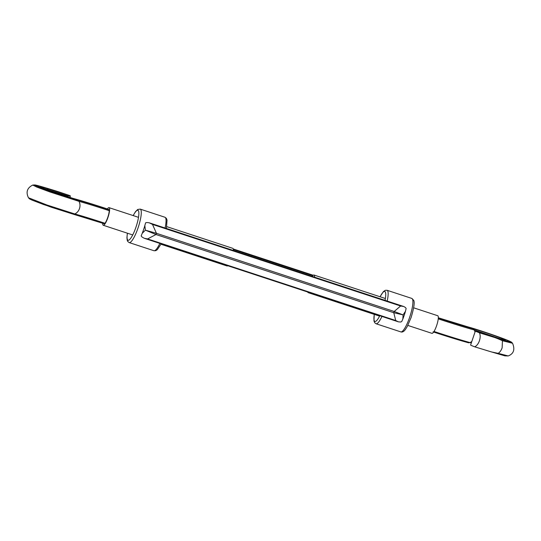 <?xml version="1.0" encoding="UTF-8"?>
<svg xmlns="http://www.w3.org/2000/svg" width="541" height="541" viewBox="0 0 541 541"><rect width="100%" height="100%" fill="white"/><g stroke="black" fill="none" stroke-linecap="round" stroke-linejoin="round"><path stroke-width="0.81" d="M404.242 315.214A17.616 3.841 108.2 0 1 402.835 319.041L401.686 321.618L400.536 322.023L398.399 321.841L395.714 320.515L393.767 312.712L394.186 311.474L400.624 305.996L403.816 306.531L405.452 307.511L406.135 308.471L405.459 311.291A17.616 3.841 108.2 0 1 404.242 315.214M405.459 311.291L403.086 314.903L402.835 319.041M156.261 233.935L156.011 234.53L147.578 238.926L144.264 238.277L142.06 237.032L141.167 235.957L142.209 233.34A17.616 3.841 -71.8 0 0 143.615 229.512A17.616 3.841 -71.8 0 0 144.832 225.59L145.617 222.811L146.969 222.513L149.228 222.811L152.494 224.407L156.43 233.293L156.261 233.935M142.209 233.34L145.38 230.162L144.832 225.59M145.38 230.162L156.011 234.53L393.767 312.712L403.086 314.903L394.186 311.474L156.43 233.293L145.38 230.162M53.349 190.189L58.036 191.622C44.964 187.551 28.612 182.621 37.309 186.3C44.004 189.249 68.565 197.627 77.464 199.994A53.201 2.069 -161.3 0 1 109.066 209.746A3.706 0.811 108.2 0 1 109.262 210.692A8.345 1.819 108.2 0 1 107.774 217.34A8.345 1.819 108.2 0 1 104.995 223.291A3.706 0.811 108.2 0 1 104.352 223.778A3.706 0.811 108.2 0 1 104.318 223.764A53.201 2.069 18.7 0 0 73.143 214.128M107.368 208.948A9.271 2.022 108.2 0 1 109.045 207.649A9.271 2.022 108.2 0 1 107.957 217.441A9.271 2.022 108.2 0 1 103.25 225.266A9.271 2.022 108.2 0 1 102.675 223.23M166.763 226.632L232.826 248.353A9.271 2.022 108.2 0 1 233.394 250.49M65.752 196.173L67.963 195.91L44.152 188.647M73.055 198.378A3.706 3.111 -74.7 0 0 72.846 198.31L107.95 209.137A3.706 0.811 108.2 0 1 107.977 209.151A58.793 2.286 18.7 0 0 73.055 198.378C67.449 196.87 53.559 192.244 46.019 189.377C38.141 186.3 38.594 186.063 47.371 188.653L48.494 190.29M58.036 191.622L69.843 195.592A3.706 2.103 107.2 0 1 70.377 195.998L67.963 195.91M109.262 210.692A50.962 1.981 18.7 0 0 78.993 201.353L49.887 191.947L36.991 187.159L32.764 185.056C27.158 187.876 25.725 192.109 28.463 197.749L46.857 204.978L74.726 213.945A50.962 1.981 -161.3 0 1 104.995 223.291M69.884 197.451L70.377 195.998M227.761 265.732A9.271 2.022 108.2 0 1 227.031 265.969L160.968 244.241M109.066 209.746L107.977 209.151M104.352 223.778L72.934 214.08A3.706 3.111 -74.7 0 1 72.724 214.013L43.618 204.532L32.338 200.217L31.304 199.176M407.84 325.418L431.955 333.351A9.271 2.022 -71.8 0 0 436.655 325.526A9.271 2.022 -71.8 0 0 437.75 315.734L413.635 307.802M314.544 277.175A9.271 2.022 -71.8 0 0 313.969 275.031A9.271 2.022 -71.8 0 0 312.238 276.417M501.304 339.187L474.214 329.963A61.032 2.374 -161.3 0 1 438.244 318.872M502.143 347.782C501.23 350.358 499.911 352.218 498.187 353.354L508.236 355.944C513.727 353.746 515.16 349.513 512.537 343.251L502.447 340.756L502.143 347.782M502.447 340.756C497.463 338.395 492.553 336.597 487.705 335.359L479.414 332.796A8.345 4.741 107.2 0 1 479.414 340.762A8.345 4.741 107.2 0 1 474.667 346.815L491.539 351.954L498.187 353.354M434.004 331.477A61.032 2.374 18.7 0 0 469.946 342.561L471.319 342.947M479.414 332.796L475.904 331.39A3.706 2.103 -72.8 0 0 475.81 331.356A3.706 2.103 -72.8 0 0 475.255 331.315L470.623 345.002A3.706 2.103 -72.8 0 0 471.157 345.408L474.667 346.815M307.728 292.025A9.271 2.022 -71.8 0 0 308.174 292.647A9.271 2.022 -71.8 0 0 308.911 292.417M471.833 341.425A8.345 6.999 -74.7 0 1 469.946 342.561A3.706 3.111 105.3 0 1 468.154 342.69L468.357 342.737M487.705 335.359C500.783 339.43 517.135 344.36 508.439 340.681C501.737 337.733 477.182 329.354 468.276 326.987A53.201 2.069 -161.3 0 1 438.325 317.777L468.066 326.92A3.706 3.111 105.3 0 1 468.276 326.987M438.318 318.007A58.793 2.286 18.7 0 0 472.685 328.603C478.298 330.111 492.188 334.73 499.728 337.604C507.6 340.674 507.154 340.918 498.376 338.328L475.904 331.39M475.81 331.356L498.376 338.328M409.74 317.026A17.616 3.841 -71.8 0 0 411.816 298.422L413.615 300.228C414.852 302.027 414.027 307.755 411.14 317.425L407.272 326.507L405.534 329.3C403.958 331.559 402.382 332.424 400.813 331.89A17.616 3.841 -71.8 0 0 409.74 317.026M127.433 233.218A15.763 3.435 -71.8 0 0 129.204 239.913A15.763 3.435 -71.8 0 0 136.034 226.943A15.763 3.435 -71.8 0 0 138.692 211.484A15.763 3.435 -71.8 0 0 133.221 215.602M165.073 228.025A17.616 3.841 -71.8 0 0 164.944 217.245L140.187 209.103A17.616 3.841 108.2 0 1 138.117 227.707A17.616 3.841 108.2 0 1 129.184 242.578L153.942 250.72A17.616 3.841 -71.8 0 0 159.845 243.403M411.816 298.422L387.058 290.28A17.616 3.841 108.2 0 1 387.187 301.06M385.036 300.356A15.763 3.435 -71.8 0 0 380.093 296.779M374.298 314.395A15.763 3.435 -71.8 0 0 379.789 315.721M381.96 316.438A17.616 3.841 108.2 0 1 376.056 323.755L400.813 331.89M400.624 305.996L152.494 224.407M147.578 238.926L395.714 320.515M312.826 275.653L233.374 249.523M77.464 199.994A3.706 3.111 -74.7 0 1 78.993 201.353A8.345 6.999 105.3 0 1 79.466 208.61A8.345 6.999 105.3 0 1 74.726 213.945A3.706 3.111 -74.7 0 1 72.934 214.08L51.233 207.196L32.237 200.19C27.949 198.216 29.708 198.797 28.463 197.749M47.371 188.653L69.843 195.592M41.495 187.551L41.326 187.436C39.277 186.604 45.938 189.593 57.312 193.394L72.846 198.31A3.706 3.111 -74.7 0 0 72.643 198.263M474.998 332.079A8.345 6.999 -74.7 0 0 474.214 329.963A3.706 3.111 105.3 0 0 472.685 328.603M467.945 342.622A58.793 2.286 -161.3 0 1 433.632 332.046M140.187 209.103L137.671 209.495L135.439 211.741L133.16 215.582M313.232 275.268L233.272 248.975M398.399 321.841L144.264 238.277M403.816 306.531L149.228 222.811M387.058 290.28L385.287 290.314L383.407 291.599L380.032 296.759M166.412 228.464L167.034 220.072L166.351 218.321L164.944 217.245M127.365 233.191L126.925 237.688L127.223 240.305L127.777 241.502L129.184 242.578M161.171 243.835L157.275 249.705L155.72 250.686L153.942 250.72M374.237 314.368L373.959 320.928L374.649 322.679L376.056 323.755M109.045 207.649L138.503 217.333M103.25 225.266L132.714 234.95M55.642 190.885L35.043 184.934L32.764 185.056M385.375 298.51L313.969 275.031M379.586 316.127L308.174 292.647M486.224 350.379L504.895 355.863L508.236 355.944M433.05 331.863L468.154 342.69M468.066 326.92L489.767 333.804L508.763 340.81C513.051 342.778 511.292 342.203 512.537 343.251M498.275 338.287L504.077 339.931"/></g></svg>
